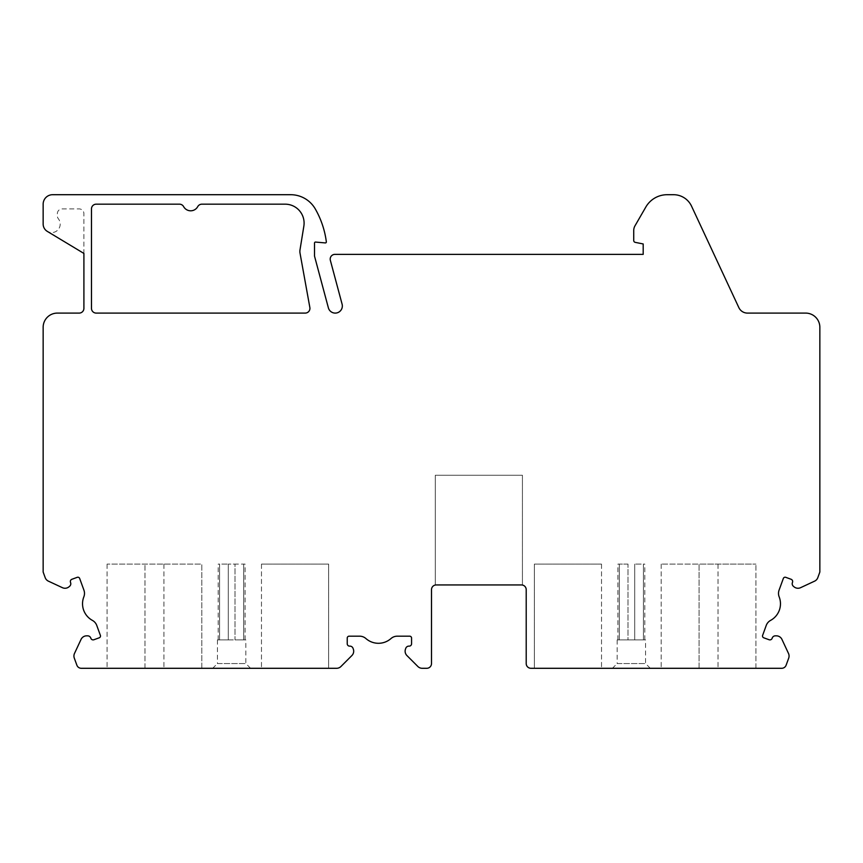 <?xml version="1.0" encoding="UTF-8"?>
<svg xmlns="http://www.w3.org/2000/svg" width="863" height="863" viewBox="0 0 863 863"><rect width="100%" height="100%" fill="white"/><g stroke="black" fill="none" stroke-linecap="round" stroke-linejoin="round"><path stroke-width="0.65" stroke-dasharray="4.32 3.24" d="M43.15 224.067A8.522 8.522 0 0 0 54.466 232.125A8.522 8.522 0 0 0 58.371 218.792A4.736 4.736 0 0 1 57.357 215.869L57.357 213.646A4.736 4.736 0 0 1 62.093 208.911L79.169 208.911A4.736 4.736 0 0 1 83.905 213.646L83.905 253.431L47.282 231.37A8.522 8.522 0 0 0 58.371 218.792A4.736 4.736 0 0 1 57.357 215.869L57.357 213.646A4.736 4.736 0 0 1 62.093 208.911L79.169 208.911A4.736 4.736 0 0 1 83.905 213.646L83.905 308.361A4.736 4.736 0 0 1 79.169 313.096L57.357 313.096A14.207 14.207 0 0 0 43.15 327.304L43.15 572.029L45.2 577.671A6.16 6.16 0 0 0 48.382 581.144L62.416 587.681A6.16 6.16 0 0 0 68.975 586.818L69.623 586.279A3.312 3.312 0 0 0 70.529 582.428A2.373 2.373 0 0 1 71.899 579.278L77.239 577.325A1.899 1.899 0 0 1 79.666 578.458L83.916 590.141A9.471 9.471 0 0 1 83.84 596.84A18.943 18.943 0 0 0 92.406 620.389A9.471 9.471 0 0 1 96.775 625.47L100.378 635.373A1.899 1.899 0 0 1 99.245 637.8L93.905 639.742A2.373 2.373 0 0 1 90.831 638.199A3.312 3.312 0 0 0 87.659 635.837L86.634 635.837A6.16 6.16 0 0 0 81.057 639.397L74.509 653.42A6.16 6.16 0 0 0 74.304 658.135L76.872 665.179A4.736 4.736 0 0 0 81.327 668.296L336.592 668.296A6.16 6.16 0 0 0 340.95 666.495L351.888 655.546A6.16 6.16 0 0 0 353.323 649.095L353.032 648.307A3.312 3.312 0 0 0 349.731 646.128A2.373 2.373 0 0 1 347.228 643.766L347.228 638.081A1.899 1.899 0 0 1 349.127 636.182L359.666 636.182A9.471 9.471 0 0 1 365.923 638.555A18.943 18.943 0 0 0 390.982 638.555A9.471 9.471 0 0 1 397.25 636.182L409.688 636.182A1.899 1.899 0 0 1 411.575 638.081L411.575 643.766A2.373 2.373 0 0 1 409.073 646.128A3.312 3.312 0 0 0 405.772 648.307L405.491 649.095A6.16 6.16 0 0 0 406.915 655.546L417.865 666.495A6.16 6.16 0 0 0 422.223 668.296L426.764 668.296A4.736 4.736 0 0 0 431.5 663.561L431.5 589.677A4.736 4.736 0 0 1 436.236 584.941L521.479 584.941A4.736 4.736 0 0 1 526.214 589.677L526.214 663.561A4.736 4.736 0 0 0 530.961 668.296L781.673 668.296A4.736 4.736 0 0 0 786.128 665.179L788.696 658.135A6.16 6.16 0 0 0 788.491 653.42L781.943 639.397A6.16 6.16 0 0 0 776.366 635.837L775.341 635.837A3.312 3.312 0 0 0 772.169 638.199A2.373 2.373 0 0 1 769.095 639.742L763.755 637.8A1.899 1.899 0 0 1 762.622 635.373L766.225 625.47A9.471 9.471 0 0 1 770.594 620.389A18.943 18.943 0 0 0 779.16 596.84A9.471 9.471 0 0 1 779.084 590.141L783.334 578.458A1.899 1.899 0 0 1 785.762 577.325L791.101 579.278A2.373 2.373 0 0 1 792.471 582.428A3.312 3.312 0 0 0 793.377 586.279L794.025 586.818A6.16 6.16 0 0 0 800.584 587.681L814.618 581.144A6.16 6.16 0 0 0 817.8 577.671L819.85 572.029L819.85 327.304A14.207 14.207 0 0 0 805.643 313.096L747.477 313.096A9.515 9.515 0 0 1 738.847 307.606L691.554 206.181A19.881 19.881 0 0 0 673.539 194.704L667.175 194.704A24.628 24.628 0 0 0 645.848 207.012L634.995 225.815A9.471 9.471 0 0 0 633.722 230.55L633.722 240.507A1.899 1.899 0 0 0 635.254 242.363L643.194 243.959L643.194 254.369L334.93 254.369A4.736 4.736 0 0 0 330.356 260.335L342.093 304.154A7.109 7.109 0 0 1 337.077 312.859A7.109 7.109 0 0 1 328.372 307.832L314.52 256.138L314.52 243.01A0.949 0.949 0 0 1 315.556 242.072L325.329 242.924A0.949 0.949 0 0 0 326.343 241.856A89.245 89.245 0 0 0 315.329 209.019A28.414 28.414 0 0 0 290.658 194.704L52.621 194.704A9.471 9.471 0 0 0 43.15 204.175L43.15 224.067M612.417 668.296L650.303 668.296L612.417 668.296L617.153 663.561L645.567 663.561L617.153 663.561L617.153 639.882L645.567 639.882L617.153 639.882M650.303 668.296L645.567 663.561L645.567 639.882M212.697 668.296L250.583 668.296L212.697 668.296L217.433 663.561L245.847 663.561L217.433 663.561L217.433 639.882L245.847 639.882L217.433 639.882M522.428 475.254L522.428 584.941L521.479 584.941L522.428 584.941L522.428 475.254L435.286 475.254L522.428 475.254L522.428 584.941L522.428 475.254L435.286 475.254L435.286 584.941L435.286 475.254L522.428 475.254M628.005 564.111L619.3 564.111L628.005 564.111L628.005 639.882L634.704 639.882L619.3 639.882L628.005 639.882L628.005 564.111M699.084 668.296L661.198 668.296L718.027 668.296L699.084 668.296L699.084 564.111L661.198 564.111L755.912 564.111L699.084 564.111L699.084 668.296M755.912 668.296L718.027 668.296L755.912 668.296L755.912 564.111L755.912 668.296M534.37 668.296L601.522 668.296L534.37 668.296L534.37 564.111L601.522 564.111L534.37 564.111L534.37 668.296M328.63 668.296L261.478 668.296L328.63 668.296L328.63 564.111L261.478 564.111L328.63 564.111L328.63 668.296M201.802 668.296L163.916 668.296L201.802 668.296L201.802 564.111L107.088 564.111L201.802 564.111L201.802 668.296M144.973 668.296L107.088 668.296L144.973 668.296L144.973 564.111L144.973 668.296M303.852 226.149A18.943 18.943 0 0 0 285.146 204.175L201.888 204.175A4.736 4.736 0 0 0 197.735 206.624A8.047 8.047 0 0 1 183.625 206.624A4.736 4.736 0 0 0 179.472 204.175L96.214 204.175A4.736 4.736 0 0 0 91.478 208.911L91.478 308.361A4.736 4.736 0 0 0 96.214 313.096L305.189 313.096A4.736 4.736 0 0 0 309.828 307.368L300.022 253.129A9.471 9.471 0 0 1 299.99 249.936L303.852 226.149M435.286 475.254L435.286 584.941L435.286 475.254M643.41 639.882L634.704 639.882L644.801 639.882L643.41 639.882L643.41 564.111L634.704 564.111L644.801 564.111L643.41 564.111L643.41 639.882M619.3 639.882L617.919 639.882L619.3 639.882L619.3 564.111L617.919 564.111L619.3 564.111L619.3 639.882M219.59 639.882L228.296 639.882L218.199 639.882L219.59 639.882L219.59 564.111L228.296 564.111L218.199 564.111L219.59 564.111L219.59 639.882M234.995 639.882L243.7 639.882L234.995 639.882L234.995 564.111L228.296 564.111L243.7 564.111L234.995 564.111L234.995 639.882M243.7 639.882L245.081 639.882L243.7 639.882L243.7 564.111L245.081 564.111L243.7 564.111L243.7 639.882M250.583 668.296L245.847 663.561L245.847 639.882M261.478 564.111L261.478 668.296L261.478 564.111M107.088 564.111L107.088 668.296L107.088 564.111M601.522 564.111L601.522 668.296L601.522 564.111M661.198 564.111L661.198 668.296L661.198 564.111M634.704 564.111L634.704 639.882L634.704 564.111M228.296 564.111L228.296 639.882L228.296 564.111M163.916 564.111L163.916 668.296L163.916 564.111M718.027 564.111L718.027 668.296L718.027 564.111M245.081 639.882L245.081 564.111M218.199 639.882L218.199 564.111M617.919 639.882L617.919 564.111M644.801 639.882L644.801 564.111"/><path stroke-width="1.29" d="M43.15 224.067A8.522 8.522 0 0 0 47.282 231.37L83.905 253.431L83.905 308.361A4.736 4.736 0 0 1 79.169 313.096L57.357 313.096A14.207 14.207 0 0 0 43.15 327.304L43.15 572.029L45.2 577.671A6.16 6.16 0 0 0 48.382 581.144L62.416 587.681A6.16 6.16 0 0 0 68.975 586.818L69.623 586.279A3.312 3.312 0 0 0 70.529 582.428A2.373 2.373 0 0 1 71.899 579.278L77.239 577.325A1.899 1.899 0 0 1 79.666 578.458L83.916 590.141A9.471 9.471 0 0 1 83.84 596.84A18.943 18.943 0 0 0 92.406 620.389A9.471 9.471 0 0 1 96.775 625.47L100.378 635.373A1.899 1.899 0 0 1 99.245 637.8L93.905 639.742A2.373 2.373 0 0 1 90.831 638.199A3.312 3.312 0 0 0 87.659 635.837L86.634 635.837A6.16 6.16 0 0 0 81.057 639.397L74.509 653.42A6.16 6.16 0 0 0 74.304 658.135L76.872 665.179A4.736 4.736 0 0 0 81.327 668.296L336.592 668.296A6.16 6.16 0 0 0 340.95 666.495L351.888 655.546A6.16 6.16 0 0 0 353.323 649.095L353.032 648.307A3.312 3.312 0 0 0 349.731 646.128A2.373 2.373 0 0 1 347.228 643.766L347.228 638.081A1.899 1.899 0 0 1 349.127 636.182L359.666 636.182A9.471 9.471 0 0 1 365.923 638.555A18.943 18.943 0 0 0 390.982 638.555A9.471 9.471 0 0 1 397.25 636.182L409.688 636.182A1.899 1.899 0 0 1 411.575 638.081L411.575 643.766A2.373 2.373 0 0 1 409.073 646.128A3.312 3.312 0 0 0 405.772 648.307L405.491 649.095A6.16 6.16 0 0 0 406.915 655.546L417.865 666.495A6.16 6.16 0 0 0 422.223 668.296L426.764 668.296A4.736 4.736 0 0 0 431.5 663.561L431.5 589.677A4.736 4.736 0 0 1 436.236 584.941L521.479 584.941A4.736 4.736 0 0 1 526.214 589.677L526.214 663.561A4.736 4.736 0 0 0 530.961 668.296L781.673 668.296A4.736 4.736 0 0 0 786.128 665.179L788.696 658.135A6.16 6.16 0 0 0 788.491 653.42L781.943 639.397A6.16 6.16 0 0 0 776.366 635.837L775.341 635.837A3.312 3.312 0 0 0 772.169 638.199A2.373 2.373 0 0 1 769.095 639.742L763.755 637.8A1.899 1.899 0 0 1 762.622 635.373L766.225 625.47A9.471 9.471 0 0 1 770.594 620.389A18.943 18.943 0 0 0 779.16 596.84A9.471 9.471 0 0 1 779.084 590.141L783.334 578.458A1.899 1.899 0 0 1 785.762 577.325L791.101 579.278A2.373 2.373 0 0 1 792.471 582.428A3.312 3.312 0 0 0 793.377 586.279L794.025 586.818A6.16 6.16 0 0 0 800.584 587.681L814.618 581.144A6.16 6.16 0 0 0 817.8 577.671L819.85 572.029L819.85 327.304A14.207 14.207 0 0 0 805.643 313.096L747.477 313.096A9.515 9.515 0 0 1 738.847 307.606L691.554 206.181A19.881 19.881 0 0 0 673.539 194.704L667.175 194.704A24.628 24.628 0 0 0 645.848 207.012L634.995 225.815A9.471 9.471 0 0 0 633.722 230.55L633.722 240.507A1.899 1.899 0 0 0 635.254 242.363L643.194 243.959L643.194 254.369L334.93 254.369A4.736 4.736 0 0 0 330.356 260.335L342.093 304.154A7.109 7.109 0 0 1 337.077 312.859A7.109 7.109 0 0 1 328.372 307.832L314.52 256.138L314.52 243.01A0.949 0.949 0 0 1 315.556 242.072L325.329 242.924A0.949 0.949 0 0 0 326.343 241.856A89.245 89.245 0 0 0 315.329 209.019A28.414 28.414 0 0 0 290.658 194.704L52.621 194.704A9.471 9.471 0 0 0 43.15 204.175L43.15 224.067M303.852 226.149A18.943 18.943 0 0 0 285.146 204.175L201.888 204.175A4.736 4.736 0 0 0 197.735 206.624A8.047 8.047 0 0 1 183.625 206.624A4.736 4.736 0 0 0 179.472 204.175L96.214 204.175A4.736 4.736 0 0 0 91.478 208.911L91.478 308.361A4.736 4.736 0 0 0 96.214 313.096L305.189 313.096A4.736 4.736 0 0 0 309.828 307.368L300.022 253.129A9.471 9.471 0 0 1 299.99 249.936L303.852 226.149"/></g></svg>
